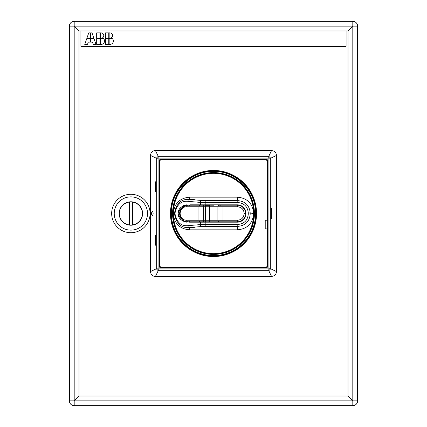 <?xml version="1.0" encoding="UTF-8"?>
<svg xmlns="http://www.w3.org/2000/svg" width="427" height="427" viewBox="0 0 427 427"><rect width="100%" height="100%" fill="white"/><g stroke="black" fill="none" stroke-linecap="round" stroke-linejoin="round"><path stroke-width="0.64" d="M78.995 396.042L348.005 396.042L352.809 400.846L74.191 400.846L78.995 396.042L78.995 30.957L74.191 26.154L352.809 26.154L352.809 21.35L74.191 21.35A4.804 4.804 0 0 0 69.387 26.154L69.387 400.846A4.804 4.804 0 0 0 74.191 405.65L352.809 405.65A4.804 4.804 0 0 0 357.612 400.846L357.612 26.154L352.809 26.154L348.005 30.957L80.916 30.957L80.916 46.329L346.083 46.329L346.083 30.957M352.809 21.35A4.804 4.804 0 0 1 357.612 26.154M69.387 26.154L69.387 400.846L74.191 400.846L74.191 26.154L352.809 26.154L352.809 400.846L74.191 400.846L74.191 21.35A4.804 4.804 0 0 0 69.387 26.154L74.191 26.154M352.809 405.65A4.804 4.804 0 0 0 357.612 400.846L352.809 400.846L352.809 405.65A4.804 4.804 0 0 0 357.612 400.846A4.804 4.804 0 0 1 352.809 405.65M181.688 242.493A6.245 6.245 0 0 1 184.507 245.311M170.458 213.5A43.042 43.042 0 0 1 213.5 170.458A43.042 43.042 0 0 1 256.542 213.5A43.042 43.042 0 0 1 213.5 256.542A43.042 43.042 0 0 1 170.458 213.5M267.281 220.225L267.281 213.5L267.281 220.225L265.167 220.225L265.167 228.872L267.281 228.872L267.281 266.32L266.32 267.088L160.68 267.088L159.911 266.32L159.911 182.756M267.088 220.225L267.088 160.68L266.32 159.911L160.68 159.911L159.719 160.68L159.719 266.32A0.961 0.961 45 0 0 160.68 267.281L266.32 267.281A0.961 0.961 135 0 0 267.281 266.32L267.281 228.872M267.281 213.5L267.281 160.68A0.961 0.961 51.5 0 0 266.32 159.719L160.68 159.719A0.961 0.961 135 0 0 159.719 160.68M270.958 208.696L271.657 208.696L270.958 208.696L270.958 218.304L271.657 218.304L271.657 208.696M271.657 218.304L270.958 218.304M156.042 245.205L155.343 245.205L156.042 245.205L156.042 235.597L155.343 235.597L155.343 245.205M155.343 235.597L156.042 235.597M156.042 191.403L155.343 191.403L156.042 191.403L156.042 181.795L155.343 181.795L155.343 191.403M155.343 181.795L156.042 181.795M267.569 160.392A0.961 0.961 0 0 0 266.608 159.431A0.961 0.961 -135 0 1 267.569 160.392L267.569 266.608A0.961 0.961 135 0 1 266.608 267.569L160.392 267.569A0.961 0.961 -135 0 1 159.431 266.608L159.431 160.392A0.961 0.961 -45 0 1 160.392 159.431L266.608 159.431L266.608 159.047L267.953 160.392L267.569 160.392M159.911 244.244L159.719 266.32M265.861 220.225L265.861 228.872M276.504 271.583L270.718 268.77L268.77 270.718L158.23 270.718L158.23 268.914L156.282 268.77L156.282 158.23L158.086 158.23L158.23 156.282L268.77 156.282L268.77 158.086L270.718 158.23L270.718 268.77L268.914 268.77L268.77 270.718L271.556 276.45C274.518 276.152 276.168 274.529 276.504 271.583L276.504 155.417L270.718 158.23L268.77 156.282L271.556 150.55L155.444 150.55L158.23 156.282L156.282 158.23L150.55 155.444L150.55 271.556L156.282 268.77L158.23 270.718L155.444 276.45A4.894 4.894 -135.1 0 1 150.55 271.556M159.431 160.392L159.047 160.392L160.392 159.047L160.392 159.431M160.392 267.569L160.392 267.953L159.047 266.608L159.047 160.392M267.569 266.608L267.953 266.608L266.608 267.953L266.608 267.569M152.338 211.242C153.394 212.763 153.394 214.269 152.338 215.758C151.275 214.269 151.275 212.763 152.338 211.242M271.556 276.45L155.444 276.45M352.809 26.154L352.809 400.846M92.013 32.879L93.94 38.451L90.572 38.451L90.572 32.879L92.013 32.879M86.82 38.451L90.188 38.451L90.188 32.879L88.747 32.879L86.82 38.451M90.188 38.836L86.686 38.836L84.76 44.408L87.503 44.408L88.304 42.102L90.188 42.102L90.188 38.836M90.572 42.102L92.456 42.102L93.257 44.408L96 44.408L94.073 38.836L90.572 38.836L90.572 42.102M96.673 38.451L99.939 38.451L99.939 32.879L96.673 32.879L96.673 38.451M102.496 37.864A3.416 3.416 0 0 1 103.414 38.451L100.324 38.451L100.324 32.879L101.092 32.879A2.69 2.69 0 0 1 102.496 37.864M99.939 44.408L99.939 38.836L96.673 38.836L96.673 44.408L99.939 44.408M100.324 38.836L100.324 44.408L101.135 44.408A3.416 3.416 0 0 0 103.782 38.836L100.324 38.836M105.512 38.451L108.778 38.451L108.778 32.879L105.512 32.879L105.512 38.451M109.931 32.879A2.69 2.69 0 0 1 111.335 37.864A3.416 3.416 0 0 1 112.253 38.451L109.163 38.451L109.163 32.879L109.931 32.879M112.621 38.836A3.416 3.416 0 0 1 109.974 44.408L109.163 44.408L109.163 38.836L112.621 38.836M105.512 44.408L108.778 44.408L108.778 38.836L105.512 38.836L105.512 44.408M194.312 222.173L192.577 222.173M179.57 213.788L180.018 213.527C180.845 218.037 183.087 220.279 186.743 220.252A1.537 1.089 90 0 0 187.827 221.789L189.908 221.789L189.908 222.173A0.576 0.576 90 0 1 189.46 221.789M190.004 222.173L188.851 222.173L189.428 221.597M188.851 221.789L188.851 222.173L237.353 222.173L219.691 222.173L219.691 221.789M218.805 221.789L218.805 222.173L205.184 222.173L205.184 226.374L201.79 226.497A1.921 1.356 -95 0 1 200.428 224.581L237.882 224.458L237.524 229.833L189.476 229.833C179.847 228.909 174.472 223.647 173.346 214.034A40.159 40.159 0 0 0 213.5 253.659A40.159 40.159 0 0 0 253.654 214.034C252.528 223.647 247.153 228.909 237.524 229.833M192.79 222.173L194.253 222.173M224.992 221.789L187.827 221.789C183.338 221.821 180.584 219.067 179.564 213.527L179.57 213.212M179.602 214.306L179.602 212.694M179.826 211.424L180.199 210.297M180.834 209.081L181.085 208.696C182.206 206.988 184.026 205.857 186.556 205.312M181.107 208.696L181.352 208.344M209.23 205.211L213.735 205.211M179.564 213.527L179.564 213.473C180.584 207.933 183.338 205.179 187.827 205.211L208.616 205.211A1.537 0.95 -90 0 1 209.566 206.748L217.898 206.748L217.898 220.252L198.934 220.252A1.537 1.089 90 0 0 200.023 221.789L203.69 221.789L203.69 206.748L209.566 206.748L209.566 220.252A1.537 0.95 -90 0 1 208.616 221.789L205.403 221.789L205.403 205.211L208.616 205.211M208.926 205.296L205.403 205.296M218.805 205.211L218.805 204.827L190.004 204.827M237.524 197.167C247.308 198.139 252.688 203.514 253.659 213.303L250.201 212.945C249.464 205.472 245.354 201.363 237.882 200.626L205.184 200.626L205.184 202.542L237.882 202.542L237.524 197.167L189.476 197.167L189.246 199.409L201.79 200.503A1.921 1.356 95 0 0 200.428 202.419L205.184 202.542L205.184 204.827L237.353 204.827A8.647 8.647 0 0 1 246 213.5A8.647 8.647 0 0 1 237.353 222.173M219.691 205.211L219.691 204.827L237.353 204.827M189.46 205.211A0.576 0.576 90 0 1 189.908 204.837L192.79 204.827M191.76 204.827L192.577 204.827L191.76 204.827M185.035 221.303L185.035 221.923A9.031 9.031 0 0 0 185.137 221.944M185.814 222.072A9.031 9.031 0 0 0 186.487 222.147M178.134 213.372A9.031 9.031 0 0 0 178.128 213.5C177.942 217.903 180.952 220.796 187.149 222.173M187.149 204.827C181.123 206.054 178.112 208.942 178.128 213.5A9.031 9.031 0 0 0 178.134 213.628M178.353 215.181A9.031 9.031 0 0 0 178.459 215.587M178.625 216.126A9.031 9.031 0 0 0 178.726 216.398M178.929 216.873A9.031 9.031 0 0 0 179.121 217.279M179.879 218.496A9.031 9.031 0 0 0 180.194 218.902M180.594 219.35A9.031 9.031 0 0 0 180.915 219.675M181.865 220.46A9.031 9.031 0 0 0 182.233 220.716M182.772 221.037A9.031 9.031 0 0 0 183.316 221.314M184.517 221.778A9.031 9.031 0 0 0 185.035 221.923L185.035 221.923M180.808 217.935L180.808 219.569L180.808 217.935M180.616 209.395A4.708 4.708 0 0 0 180.616 217.605L180.616 217.605M180.653 217.626A4.708 4.708 0 0 1 180.653 209.374M180.808 209.113L180.808 207.431A9.031 9.031 0 0 0 180.733 207.506M180.013 208.328A9.031 9.031 0 0 0 179.735 208.707M179.159 209.652A9.031 9.031 0 0 0 178.961 210.057M178.753 210.538A9.031 9.031 0 0 0 178.646 210.826M178.465 211.397A9.031 9.031 0 0 0 178.358 211.803M180.808 207.431L180.808 207.431A9.031 9.031 0 0 1 181.085 207.164M185.238 205.035A9.031 9.031 0 0 0 185.035 205.077L185.035 205.077A9.031 9.031 0 0 0 184.651 205.184M184.085 205.366A9.031 9.031 0 0 0 183.546 205.579M182.98 205.851A9.031 9.031 0 0 0 182.473 206.134M186.514 204.853A9.031 9.031 0 0 0 185.873 204.917M185.035 205.077L185.035 205.697M189.428 205.403L188.851 204.827L188.851 205.211M175.011 213.81C176.757 222.312 181.048 226.267 187.885 225.68A1.921 1.356 85 0 0 189.246 227.591C181.331 228.162 176.404 223.572 174.456 213.81L175.011 213.81L175.011 213.19L174.456 213.19C176.404 203.428 181.331 198.838 189.246 199.409A1.921 1.356 95 0 0 187.885 201.32C181.048 200.733 176.757 204.688 175.011 213.19M190.682 199.217L194.712 199.201L190.677 199.201M173.341 213.303L173.341 213.697L174.456 213.81L174.456 213.19L173.341 213.303C174.307 203.519 179.687 198.144 189.476 197.167M173.341 213.697A40.159 40.159 0 0 0 173.346 214.034M201.79 226.497L189.246 227.591L189.476 229.833M194.707 227.81L190.682 227.783L194.707 227.81M237.882 202.542C244.191 203.167 247.66 206.636 248.284 212.945L248.284 214.055L253.659 213.697A40.159 40.159 0 0 1 253.654 214.034M248.284 212.945L250.201 212.945L250.201 214.055C249.464 221.528 245.354 225.637 237.882 226.374L205.184 226.374M253.659 213.303L253.659 213.697M253.654 212.972A40.159 40.159 0 0 0 213.5 173.341A40.159 40.159 0 0 0 173.346 212.972M173.148 213.5L173.148 213.5A40.351 40.351 0 0 1 213.5 173.148A40.351 40.351 0 0 1 253.851 213.5L253.851 213.5A40.351 40.351 0 0 1 213.5 253.851A40.351 40.351 0 0 1 173.148 213.5M171.408 213.5C170.848 191.792 189.785 171.494 212.657 171.414C235.069 170.394 255.992 190.031 255.592 213.5A42.092 42.092 0 0 1 213.5 255.592A42.092 42.092 0 0 1 171.408 213.5M256.168 213.5A42.668 42.668 0 0 0 213.5 170.832A42.668 42.668 0 0 0 170.832 213.5A42.668 42.668 0 0 0 213.5 256.168A42.668 42.668 0 0 0 256.168 213.5M213.5 253.851A40.351 40.351 0 0 0 253.851 213.5A40.351 40.351 0 0 1 213.5 253.851M184.507 181.688A6.245 6.245 0 0 1 181.688 184.507M245.311 184.507A6.245 6.245 0 0 1 242.493 181.688M242.493 245.311A6.245 6.245 0 0 1 245.311 242.493M227.031 222.173L227.031 221.789M228.285 221.789L237.15 221.789A0.576 0.272 -90 0 0 237.15 221.789L236.91 221.789M237.46 221.789L237.449 220.252L217.898 220.252A1.537 0.95 -90 0 0 218.854 221.789L224.266 221.789M224.741 221.789L225.146 221.789M225.627 221.789L226.155 221.789M226.716 221.789L227.111 221.789M237.615 205.216L237.15 205.211A0.576 0.272 -90 0 0 237.145 205.211L228.285 205.211M244.735 209.572L242.296 206.785M242.205 206.716L241.869 206.492M240.961 205.995L240.486 205.793M240.001 205.617L239.504 205.472M238.917 205.344L238.592 205.291M238.496 205.28L237.972 205.232M242.83 219.633L241.388 220.791M240.961 221.005L240.486 221.207M240.001 221.383L239.51 221.528M238.479 221.725L237.978 221.768M243.203 219.457L244.612 217.642M245.157 216.505L245.311 216.073M245.44 215.64L245.541 215.208M245.536 211.765L245.429 211.317M245.29 210.869L245.135 210.436M245.69 214.124L245.616 214.786M237.449 221.789L222.067 221.789L237.449 221.789A8.262 8.262 16.3 0 0 245.712 213.527L244.175 213.473C243.833 209.443 241.591 207.202 237.449 206.748L237.449 205.211A8.262 8.262 0 0 1 245.712 213.473L244.175 213.527C243.726 217.663 241.485 219.905 237.449 220.252M245.536 215.224L245.429 215.672M245.295 216.115L245.141 216.548M244.735 217.423L244.495 217.85M244.207 218.282L243.897 218.693M243.812 218.795L243.566 219.083M184.549 221.111L184.912 221.255M185.286 221.389L186.076 221.602M181.32 218.613L180.834 217.925M180.199 216.702L179.826 215.576M189.908 221.789L195.673 221.789L195.673 222.173M195.673 204.827L195.673 205.211L187.827 205.211A1.537 1.089 90 0 0 186.743 206.748C183.087 206.721 180.845 208.963 180.018 213.473L180.018 213.527M186.247 205.366L181.534 208.125M218.854 221.789L222.067 221.789L222.067 206.748L217.898 206.748A1.537 0.95 -90 0 1 218.854 205.211L222.019 205.211M224.26 205.211L223.454 205.211M243.176 207.517L243.502 207.848M243.796 208.184L244.068 208.525M244.335 208.904L244.575 209.289M245.167 210.522L245.317 210.943M245.44 211.376L245.541 211.803M245.616 212.208L245.674 212.646M245.712 213.377L245.701 213.062M237.449 206.748L222.067 206.748L222.067 205.211L237.449 205.211L218.854 205.211M242.707 207.095L242.83 207.367M111.66 213.5A19.215 19.215 0 0 0 130.875 232.715A19.215 19.215 0 0 0 150.09 213.5A19.215 19.215 0 0 0 130.875 194.285A19.215 19.215 0 0 0 111.66 213.5M147.512 213.5A16.637 16.637 0 0 0 130.875 196.863A16.637 16.637 0 0 0 114.239 213.5A16.637 16.637 0 0 0 130.875 230.137A16.637 16.637 0 0 0 147.512 213.5M142.597 213.5A11.721 11.721 0 0 1 130.875 225.221A11.721 11.721 0 0 1 119.154 213.5A11.721 11.721 0 0 1 130.875 201.779A11.721 11.721 0 0 1 142.597 213.5M129.338 202.072A11.529 11.529 0 0 0 129.338 224.928L129.338 202.072M132.413 224.928L132.413 202.072A11.529 11.529 0 0 1 132.413 224.928M155.444 150.55A4.894 4.894 -44.9 0 0 150.55 155.444M276.504 155.417C276.178 152.482 274.529 150.859 271.556 150.55M159.719 182.756L159.431 182.756M159.431 190.442L159.719 190.442M159.719 236.558L159.431 236.558M159.431 244.244L159.719 244.244M160.68 159.911L266.32 159.911M267.569 209.657L267.281 209.657M267.281 217.343L267.569 217.343M74.191 400.846L74.191 405.65M267.088 228.872L267.088 266.32M267.953 266.608L267.953 160.392M158.086 268.77L158.086 158.23M158.23 158.086L268.77 158.086M268.914 158.23L268.914 268.77M266.608 159.047L160.392 159.047M159.431 266.608L159.047 266.608M160.392 267.953L266.608 267.953M268.77 268.914L158.23 268.914M348.005 396.042L348.005 30.957M78.995 30.957L80.916 30.957M195.582 222.173L195.582 221.789M196.527 221.789L196.527 222.173M180.157 213.473L179.612 213.473M196.527 204.827L196.527 205.211M187.885 225.68L200.428 224.581L200.428 222.173M200.428 204.827L200.428 202.419L187.885 201.32M237.882 224.458C244.191 223.833 247.66 220.364 248.284 214.055M201.79 200.503L205.184 200.626M213.5 173.148A40.351 40.351 0 0 1 253.851 213.5M213.5 172.572A40.928 40.928 0 0 1 254.428 213.5A40.928 40.928 0 0 1 213.5 254.428A40.928 40.928 0 0 1 172.572 213.5A40.928 40.928 0 0 1 213.5 172.572M227.244 221.789L227.244 222.173M219.905 205.713A0.961 0.886 90 0 1 220.679 205.211M186.743 206.748L198.934 206.748L198.934 220.252L186.743 220.252M179.564 213.473L180.018 213.473M200.023 205.211A1.537 1.089 -90 0 0 198.934 206.748L203.69 206.748L203.69 205.211L205.403 205.211M209.876 206.748L209.876 205.862M189.908 204.827L189.908 205.211"/></g></svg>
